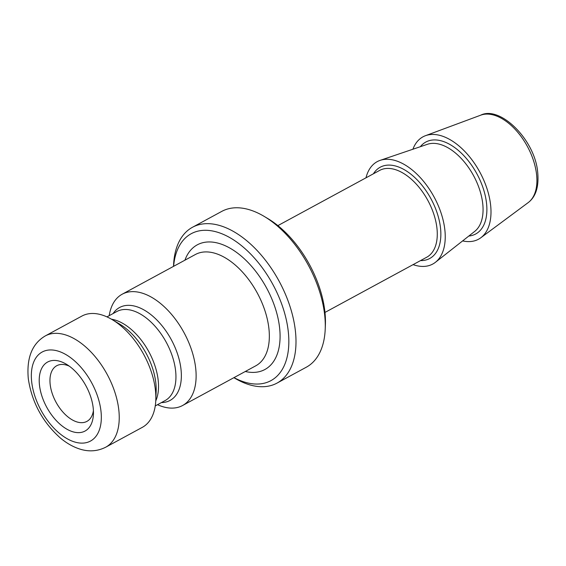 <?xml version="1.0" encoding="UTF-8"?>
<svg xmlns="http://www.w3.org/2000/svg" width="566" height="566" viewBox="0 0 566 566"><rect width="100%" height="100%" fill="white"/><g stroke="black" fill="none" stroke-linecap="round" stroke-linejoin="round"><path stroke-width="0.85" d="M39.514 385.425A39.252 22.336 61.5 0 1 66.413 364.256A39.252 22.336 61.5 0 1 93.164 407.64A39.252 22.336 61.5 0 1 93.432 414.071A39.252 22.336 61.5 0 1 67.75 429.658A39.252 22.336 61.5 0 1 39.514 385.425M93.411 410.612A31.654 18.013 61.5 0 1 86.923 421.38A31.654 18.013 61.5 0 1 64.736 414.015A31.654 18.013 61.5 0 1 50.197 384.597A31.654 18.013 61.5 0 1 56.734 365.728A31.654 18.013 61.5 0 1 69.3 366.16M412.904 149.233A58.248 33.146 61.5 0 1 425.42 135.713A58.248 33.146 61.5 0 1 465.323 151.957A58.248 33.146 61.5 0 1 490.552 204.51A58.248 33.146 61.5 0 1 480.782 237.784A58.248 33.146 61.5 0 1 462.627 240.904M365.99 177.816A58.248 33.146 61.5 0 1 380.168 160.355A58.248 33.146 61.5 0 1 444.791 229.329A58.248 33.146 61.5 0 1 435.452 262.277A58.248 33.146 61.5 0 1 413.081 264.64M173.521 266.367L173.55 265.588A88.636 50.445 61.5 0 1 192.482 227.27L221.773 211.387A88.636 50.445 61.5 0 1 264.216 216.417L267.867 218.596A83.577 47.558 61.5 0 1 324.806 310.967A83.577 47.558 61.5 0 1 325.393 324.651L325.224 328.896A88.636 50.445 61.5 0 1 306.298 367.214L277.007 383.104A88.636 50.445 61.5 0 1 234.565 378.074L233.9 377.678M264.216 216.417A88.636 50.445 61.5 0 1 324.608 314.385A88.636 50.445 61.5 0 1 325.224 328.896M192.482 227.27A88.636 50.445 61.5 0 1 254.594 247.915A88.636 50.445 61.5 0 1 295.318 330.268A88.636 50.445 61.5 0 1 277.007 383.104M173.606 266.324A83.577 47.558 61.5 0 1 229.605 237.494A83.577 47.558 61.5 0 1 288.193 330.82A83.577 47.558 61.5 0 1 233.984 377.628M109.217 315.651A63.314 36.033 61.5 0 1 122.185 294.214A63.314 36.033 61.5 0 1 166.553 308.958A63.314 36.033 61.5 0 1 195.638 367.787A63.314 36.033 61.5 0 1 182.556 405.525A63.314 36.033 61.5 0 1 157.518 404.697M155.367 389.627A63.314 36.033 61.5 0 1 155.806 399.999A63.314 36.033 61.5 0 1 142.285 427.365L105.679 447.225A63.314 36.033 61.5 0 0 118.754 409.487A63.314 36.033 61.5 0 0 89.669 350.658A63.314 36.033 61.5 0 0 45.301 335.914L81.914 316.061A63.314 36.033 61.5 0 1 112.231 319.649A63.314 36.033 61.5 0 1 155.367 389.627M420.347 146.7A52.298 29.757 61.5 0 1 458.311 150.4A52.298 29.757 61.5 0 1 486.484 202.826A52.298 29.757 61.5 0 1 468.804 236.043M536.533 174.116A49.907 28.399 61.5 0 1 528.163 202.628C535.846 196.791 539.03 186.695 537.7 172.333C534.962 139.526 499.92 105.326 480.725 115.174A49.907 28.399 61.5 0 1 514.911 129.09A49.907 28.399 61.5 0 1 536.533 174.116M380.168 160.355L427.45 144.288A49.787 28.335 61.5 0 1 482.685 203.244A49.787 28.335 61.5 0 1 474.704 231.402L435.452 262.277M277.878 225.615L379.609 170.43A49.383 28.102 61.5 0 1 414.213 181.927A49.383 28.102 61.5 0 1 436.902 227.815A49.383 28.102 61.5 0 1 426.7 257.247L324.969 312.432M373.426 173.783A51.916 29.545 61.5 0 1 411.171 174.406A51.916 29.545 61.5 0 1 440.461 227.539A51.916 29.545 61.5 0 1 420.517 260.601M122.185 294.214L195.404 254.495A63.314 36.033 61.5 0 1 239.772 269.239A63.314 36.033 61.5 0 1 268.857 328.068A63.314 36.033 61.5 0 1 255.782 365.806L182.556 405.525M184.919 260.183A70.913 40.356 61.5 0 1 235.803 251.849A70.913 40.356 61.5 0 1 279.54 327.24A70.913 40.356 61.5 0 1 245.297 371.494M113.087 313.557A52.879 30.09 61.5 0 1 151.525 315.135A52.879 30.09 61.5 0 1 180.957 368.926A52.879 30.09 61.5 0 1 161.388 402.603M106.953 316.882L116.794 311.541A50.65 28.824 61.5 0 1 152.289 323.335A50.65 28.824 61.5 0 1 175.559 370.397A50.65 28.824 61.5 0 1 165.095 400.587L155.254 405.928M111.46 319.203A50.65 28.824 61.5 0 1 158.14 379.85A50.65 28.824 61.5 0 1 155.77 400.884M112.231 319.649L119.751 324.141A52.879 30.09 61.5 0 1 155.777 382.581A52.879 30.09 61.5 0 1 156.145 391.24L155.806 399.999M100.946 410.866A50.65 28.824 61.5 0 1 71.542 440.872A50.65 28.824 61.5 0 1 31.724 382.199A50.65 28.824 61.5 0 1 61.128 352.201A50.65 28.824 61.5 0 1 100.946 410.866M528.163 202.628L480.782 237.784M45.301 335.914C32.099 343.668 26.432 357.938 28.3 378.718C31.859 402.334 42.556 422.109 60.399 438.027C65.826 442.562 71.443 445.944 77.252 448.159C84.872 451.095 94.798 452.666 105.679 447.225M480.725 115.174L425.42 135.713"/></g></svg>
